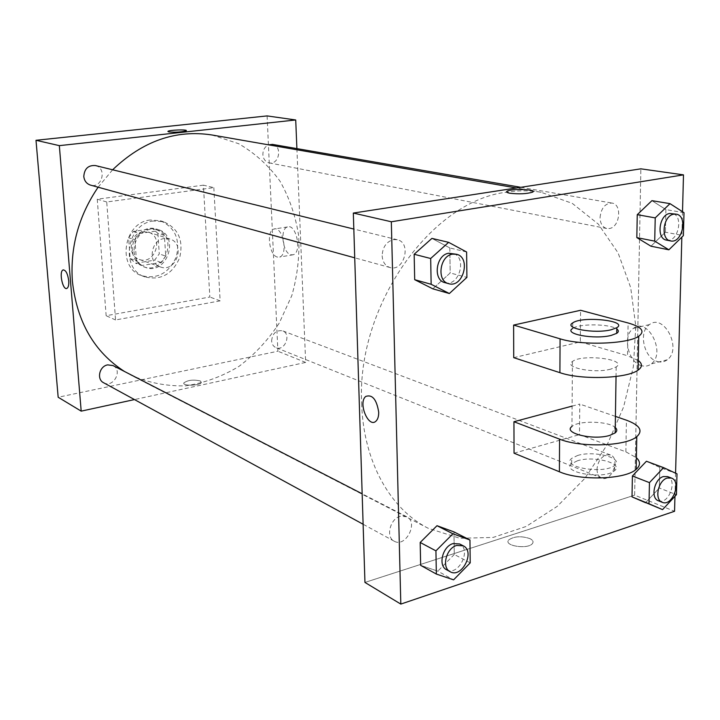 <?xml version="1.0" encoding="UTF-8"?>
<svg xmlns="http://www.w3.org/2000/svg" width="720" height="720" viewBox="0 0 720 720"><rect width="100%" height="100%" fill="white"/><g stroke="black" fill="none" stroke-linecap="round" stroke-linejoin="round"><path stroke-width="0.54" stroke-dasharray="3.6 2.7" d="M164.331 238.536C150.714 239.868 147.447 263.16 160.308 266.913C176.175 273.258 186.174 243.459 169.704 238.941L164.331 238.536M143.1 231.795C129.735 233.046 126.603 255.717 139.239 259.416C154.836 265.644 164.574 236.655 148.374 232.2L143.1 231.795M157.905 233.379L159.264 253.908L154.611 260.163L135.63 263.214L130.122 258.516L128.646 237.762L133.398 231.444L152.496 228.627L157.905 233.379L164.394 235.422L165.735 256.104L159.264 253.908M130.122 258.516L136.431 260.784L134.964 239.859L128.646 237.762M133.398 231.444L139.752 233.478L158.958 230.625L152.496 228.627M139.752 233.478L134.964 239.859M136.431 260.784L141.966 265.509L135.63 263.214M165.735 256.104L161.055 262.413L141.966 265.509M164.394 235.422L158.958 230.625M132.39 250.857C130.986 237.348 144.738 224.901 156.303 229.014C178.857 235.089 165.285 275.517 143.631 266.742C137.007 263.997 133.263 258.705 132.39 250.857M133.983 251.406C134.847 259.272 138.6 264.582 145.233 267.327C166.914 276.111 180.522 235.593 157.932 229.518L150.768 228.987C139.86 231.804 134.271 239.274 133.983 251.406M161.055 262.413L154.611 260.163M150.165 220.023C123.363 222.39 116.649 267.957 141.777 275.715C157.5 279.441 169.02 273.114 176.328 256.734C180.387 239.256 175.023 227.259 160.245 220.734L150.165 220.023M153.432 221.004C126.549 223.38 119.79 269.154 144.99 276.93C160.758 280.656 172.305 274.293 179.64 257.841C183.726 240.3 178.353 228.258 163.53 221.715L153.432 221.004M203.4 185.175L97.245 199.197L106.146 315.729L209.844 297.036L203.4 185.175L213.822 187.641L106.731 201.969L115.56 319.968L220.14 300.861L213.822 187.641M220.14 300.861L209.844 297.036M267.093 115.911L277.884 351.216L58.167 397.242M272.439 144.387C282.708 145.737 279.216 165.285 269.154 162.882C265.419 161.874 263.322 159.129 262.863 154.638C262.908 149.967 264.807 146.7 268.56 144.837M95.436 165.555C107.298 168.003 102.078 188.784 90.531 185.121M103.59 382.734C113.211 388.485 123.147 370.278 112.986 365.562M296.892 148.617L305.649 362.421L134.469 399.573M271.602 340.848C272.52 333.297 276.165 329.949 282.555 330.813C291.78 333.864 284.841 351.666 275.976 347.67C273.33 346.473 271.872 344.205 271.602 340.848M98.127 187.209L112.635 169.785M211.914 134.973L238.608 143.694C254.898 153.108 268.677 165.555 279.927 181.053C289.44 197.865 295.686 216.153 298.674 235.899C299.709 256.005 297.432 275.877 291.834 295.524L279.234 323.109C268.11 340.065 254.673 354.501 238.923 366.417C222.165 376.506 204.417 382.977 185.67 385.821C166.797 386.361 148.644 382.851 131.211 375.282L124.479 371.475M290.844 254.79L293.256 254.745C302.229 252.333 296.181 223.344 287.469 226.953C279.684 228.771 282.663 253.098 290.844 254.79M305.649 362.421L277.884 351.216M200.376 380.97C193.446 379.422 187.947 380.052 183.879 382.869C181.98 386.208 200.295 385.794 201.357 382.464L200.376 380.97L201.348 382.464C200.295 385.785 181.98 386.208 183.879 382.86C187.947 380.052 193.446 379.413 200.376 380.97M115.56 319.968L106.146 315.729M106.731 201.969L97.245 199.197M277.308 257.067C269.199 255.339 266.175 230.877 273.87 229.068C282.492 225.459 288.567 254.619 279.693 257.031L277.308 257.067M66.591 288.486L66.906 288.396C68.373 287.514 68.985 284.976 68.733 280.773C67.806 274.023 66.024 270.387 63.396 269.856M167.886 131.508L168.894 131.94C176.058 132.444 181.836 132.057 186.246 130.779L186.336 130.617M361.674 403.389C363.24 461.511 390.312 509.256 428.31 528.318L459.792 538.272L493.101 537.444L526.185 526.455L557.217 506.376L584.631 478.629L607.104 444.888L623.61 406.944L633.348 366.741L635.796 326.268L630.693 287.604L618.066 252.864L598.329 224.127L572.265 203.364L541.161 192.294C530.208 190.386 518.868 190.323 507.168 192.105C431.667 200.322 356.364 305.541 361.674 403.389M600.048 217.485C601.155 208.062 605.133 203.256 611.982 203.067C622.386 204.219 619.956 227.25 609.336 228.528L606.816 228.519C602.514 227.295 600.264 223.623 600.048 217.485M400.275 516.276C390.042 518.742 385.542 537.201 394.182 541.188C405.612 548.109 418.824 522.243 406.71 516.726L400.275 516.276M382.149 255.735C382.581 261.945 385.2 265.878 390.006 267.525C404.127 272.088 411.867 242.658 397.296 239.733L393.489 239.598C386.424 241.659 382.644 247.032 382.149 255.735M597.015 469.278C597.096 473.742 598.626 476.658 601.596 478.035C611.55 482.625 620.802 458.289 610.38 454.941L606.24 454.869C600.741 457.218 597.663 462.024 597.015 469.278M634.644 495.162L640.863 168.831L634.644 495.162L364.95 582.435L634.644 495.162L674.559 511.272M666.558 240.129C678.258 243.054 684.126 214.929 672.093 213.453M684 212.679L665.901 209.592L651.924 200.664L665.901 209.592L665.37 232.2L650.961 246.204L665.37 232.2L683.388 235.602M658.395 500.778C668.421 505.422 678.069 479.943 667.566 476.595M676.998 473.832L659.817 467.415L646.425 461.25L659.817 467.415L659.331 488.016L645.552 502.722L659.331 488.016L676.44 494.694M444.924 282.636C459.369 287.325 467.595 256.311 452.673 253.332M466.614 252L449.82 247.941L431.919 238.392L449.82 247.941L450.18 272.961L432.81 288.819L450.18 272.961L466.911 277.389M446.58 569.763C458.217 576.828 471.969 549.558 459.639 543.969M470.214 562.86L454.284 554.463L453.951 531.891L454.284 554.463L437.805 571.149L420.66 565.353L437.805 571.149L453.591 579.852M506.565 191.835L509.742 193.212C518.976 194.274 526.536 193.941 532.44 192.195L532.44 192.195M657.504 361.575C661.122 362.574 664.38 361.98 667.278 359.775C682.47 349.029 663.984 312.984 649.458 324.585C638.1 331.587 643.923 358.398 657.504 361.575M682.515 211.725L681.84 237.114M675.576 473.175L674.964 496.287M641.529 365.679C628.002 362.439 622.143 335.403 633.429 328.383C647.847 316.728 666.342 353.124 651.249 363.906C648.369 366.111 645.129 366.705 641.529 365.679M529.956 538.632C521.235 535.788 514.17 536.229 508.743 539.937C503.127 545.796 527.832 549.702 532.404 543.618C533.763 541.818 532.944 540.153 529.956 538.632C532.944 540.153 533.763 541.818 532.404 543.609C527.832 549.702 503.127 545.796 508.743 539.937C514.17 536.22 521.235 535.788 529.956 538.632M376.056 421.056L376.056 421.056C377.874 419.22 378.765 416.259 378.702 412.164M454.284 554.463L437.805 571.149M659.817 467.415L659.331 488.016M665.901 209.592L665.37 232.2M449.82 247.941L450.18 272.961M572.103 406.116L579.762 404.064L579.501 434.619L625.878 451.854L636.39 457.695M514.044 453.195L579.501 434.619M513.729 357.669L580.311 341.901L580.581 310.284M610.731 369.135C594.063 373.806 562.86 367.389 572.427 361.512C581.796 353.7 628.083 359.244 616.185 366.939L610.731 369.135M580.311 341.901L627.543 355.761L628.11 322.974M638.262 360.513L627.543 355.761M572.427 361.512L571.95 426.447C578.259 420.318 608.715 421.029 615.267 427.518M615.429 416.394L579.762 404.064M572.715 322.911L572.67 328.455C579.078 323.442 610.083 323.784 616.77 328.995M577.512 455.526C593.64 450.198 624.303 458.01 614.682 465.3C604.863 474.615 560.241 467.172 571.716 458.352L577.512 455.526M577.467 460.782L571.68 463.635C560.214 472.527 604.791 480.06 614.601 470.664C624.213 463.311 593.586 455.418 577.467 460.782M625.878 451.854L626.427 420.192M139.239 259.416L160.308 266.913M148.374 232.2L169.704 238.941M157.932 229.518L156.303 229.014M145.233 267.327L143.631 266.742M163.53 221.715L160.245 220.734M144.99 276.93L141.777 275.715M287.469 226.953L273.87 229.068M293.256 254.745L279.693 257.031M541.161 192.294L516.375 187.983M428.31 528.318L131.211 375.282M269.154 162.882L606.816 228.519M520.767 187.308L611.982 203.067M406.71 516.726L362.16 493.794M394.182 541.188L363.114 524.25M397.296 239.733L353.826 229.05M390.006 267.525L354.735 257.823M610.38 454.941L282.555 330.813M601.596 478.035L275.976 347.67M649.458 324.585L633.429 328.383M667.278 359.775L651.249 363.906M616.185 366.939L616.041 376.488M614.601 470.664L614.682 465.3M571.68 463.635L571.716 458.352"/><path stroke-width="1.08" d="M134.469 399.573L81.189 411.138L58.167 397.242L36 140.292L267.093 115.911L295.722 119.97L296.892 148.617M68.724 280.773C68.985 284.976 68.373 287.514 66.897 288.396C62.721 290.637 58.734 271.242 63.108 269.937C65.826 270.009 67.707 273.618 68.724 280.773M81.189 411.138L59.337 145.638L36 140.292M268.56 144.837L272.439 144.387L520.767 187.308M354.735 257.823L90.531 185.121C86.607 183.816 84.366 180.945 83.799 176.526C84.357 168.723 88.236 165.069 95.436 165.555L353.826 229.05M362.16 493.794L112.986 365.562L107.685 364.878C99.405 366.111 96.381 379.314 103.59 382.734L363.114 524.25M59.337 145.638L295.722 119.97M124.479 371.475C94.266 351.99 76.905 321.903 72.387 281.223C70.092 247.149 78.669 215.811 98.127 187.209M112.635 169.785C142.704 141.048 175.797 129.438 211.914 134.973L516.375 187.983M168.894 131.94L167.976 131.346C169.218 129.915 188.352 129.321 186.246 130.779C181.836 132.057 176.058 132.444 168.894 131.94M63.396 269.856L63.108 269.937C58.923 271.143 62.406 289.638 66.591 288.486M186.336 130.617C186.696 129.321 169.065 130.023 167.976 131.346L167.886 131.508M674.964 496.287L674.559 511.272L400.815 604.089L364.95 582.435L353.322 213.057L640.863 168.831L683.487 174.87L682.515 211.725M668.88 249.813L654.714 241.137L655.218 217.89L670.005 203.652L684 212.679L683.388 235.602L668.88 249.813L650.961 246.204L636.822 237.609L637.254 214.677L651.924 200.664L670.005 203.652M676.17 214.164L669.762 213.471C658.98 214.704 656.118 238.878 666.558 240.129L670.617 240.921C682.326 243.837 688.212 215.631 676.17 214.164L673.839 214.182C663.048 215.424 660.168 239.661 670.617 240.921M654.714 241.137L636.822 237.609L637.254 214.677L651.924 200.664M655.218 217.89L637.254 214.677M662.562 509.634L648.999 503.766L649.458 482.634L663.588 467.64L676.998 473.832L676.44 494.694L662.562 509.634L632.007 496.872L632.394 476.001L646.425 461.25L663.588 467.64M671.436 478.062L667.566 476.595L663.372 476.568C654.219 478.89 650.268 498.231 658.395 500.778L662.247 502.317C672.273 506.961 681.948 481.41 671.436 478.062L667.242 478.044C658.089 480.375 654.111 499.77 662.247 502.317M648.999 503.766L632.007 496.872L632.394 476.001L646.425 461.25M649.458 482.634L632.394 476.001M449.361 293.526L431.145 284.292L430.677 258.498L448.614 242.334L466.614 252L466.911 277.389L449.361 293.526L432.81 288.819L414.693 279.684L414.162 254.268L431.919 238.392L448.614 242.334M456.453 254.268L448.767 253.233C435.906 254.763 432.639 280.116 444.924 282.636L448.677 283.671C463.14 288.36 471.393 257.247 456.453 254.268L452.547 254.16C439.659 255.708 436.365 281.151 448.677 283.671M431.145 284.292L414.693 279.684L414.162 254.268L431.919 238.392M430.677 258.498L414.162 254.268M453.591 579.852L436.347 574.056L435.933 550.854L452.907 533.79L469.953 539.991L470.214 562.86L453.591 579.852M463.239 545.823L459.639 543.969L453.051 543.591C442.557 546.318 437.778 565.722 446.58 569.763L450.144 571.707C461.79 578.781 475.587 551.421 463.239 545.823L456.651 545.445C446.139 548.199 441.333 567.666 450.144 571.707M436.347 574.056L420.66 565.353L420.183 542.466L437.004 525.699L453.951 531.891L469.953 539.991M435.933 550.854L420.183 542.466L437.004 525.699L453.951 531.891M452.907 533.79L437.004 525.699M532.44 192.195C526.536 193.932 518.976 194.274 509.742 193.212C506.691 192.618 505.854 191.925 507.231 191.142C511.965 188.379 538.488 189.45 532.44 192.195C538.488 189.459 511.965 188.379 507.231 191.142L506.565 191.835M400.815 604.089L391.329 221.769L353.322 213.057L640.863 168.831M391.329 221.769L683.487 174.87M681.84 237.114L675.576 473.175M378.702 412.173C378.756 416.259 377.874 419.229 376.056 421.056C368.568 428.787 357.741 402.66 365.76 396.432C372.339 394.218 376.65 399.456 378.702 412.173C376.659 399.456 372.348 394.218 365.769 396.432C357.741 402.66 368.568 428.787 376.056 421.056M364.95 582.435L353.322 213.057M420.66 565.353L420.183 542.466M645.552 502.722L632.007 496.872M650.961 246.204L636.822 237.609M432.81 288.819L414.693 279.684M636.39 457.695C640.584 461.673 640.512 465.552 636.165 469.341C625.311 479.565 580.176 480.987 559.404 471.771L514.044 453.195L513.945 421.722L572.103 406.116M638.262 360.513C642.546 363.762 642.483 366.966 638.082 370.125C627.057 378.639 581.076 380.133 559.908 372.672L513.729 357.669L513.621 325.071L580.581 310.284L628.11 322.974C641.772 326.907 645.318 331.326 638.73 336.24C627.66 344.16 581.382 345.681 560.079 338.823L513.621 325.071M615.267 427.518C617.301 429.363 617.274 431.154 615.177 432.9L609.786 435.384C593.316 440.631 562.491 433.116 571.95 426.447M636.165 469.341L636.795 436.662C643.293 430.668 639.837 425.178 626.427 420.192L615.429 416.394M636.795 436.662C625.887 446.337 580.473 447.786 559.566 439.137L513.945 421.722M616.77 328.995C618.849 330.471 618.822 331.92 616.698 333.351L611.217 335.403C594.45 339.777 563.04 333.927 572.67 328.455M611.298 329.742C594.513 334.071 563.076 328.311 572.715 322.911C582.138 315.747 628.749 320.652 616.788 327.717L611.298 329.742M559.908 372.672L560.079 338.823M559.404 471.771L559.566 439.137M616.041 376.488L615.177 432.9M616.788 327.717L616.698 333.351M638.082 370.125L638.73 336.24"/></g></svg>
